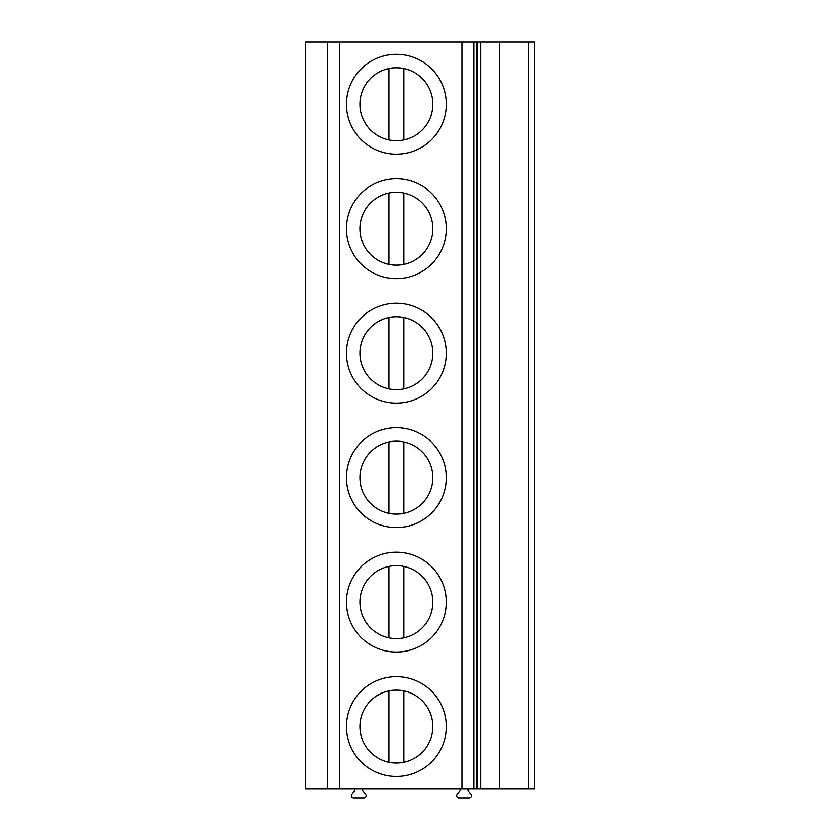 <?xml version="1.0" encoding="UTF-8"?>
<svg xmlns="http://www.w3.org/2000/svg" width="840" height="840" viewBox="0 0 840 840"><rect width="100%" height="100%" fill="white"/><g stroke="black" fill="none" stroke-linecap="round" stroke-linejoin="round"><path stroke-width="1.26" d="M528.423 788.812L528.423 42L534.544 42L534.544 788.812L305.456 788.812L305.456 42L327.537 42L327.537 788.812M528.423 42L327.537 42M534.544 779.016L534.544 674.142M534.544 654.538L534.544 549.675M534.544 530.072L534.544 425.208M534.544 405.605L534.544 300.741M534.544 281.137L534.544 176.274M534.544 156.671L534.544 51.797M362.723 788.812L362.723 790.65L365.683 794.441A2.205 2.205 0 0 1 363.951 798L353.546 798A2.205 2.205 0 0 1 351.803 794.441L354.764 790.65L354.764 788.812M468.08 788.812L468.08 790.65L471.041 794.441A2.205 2.205 0 0 1 469.308 798L458.903 798A2.205 2.205 0 0 1 457.159 794.441L460.12 790.65L460.12 788.812M396.375 676.651A49.917 49.917 0 0 0 346.447 726.579A49.917 49.917 0 0 0 396.375 776.496A49.917 49.917 0 0 0 446.292 726.579A49.917 49.917 0 0 0 396.375 676.651M396.375 690.134A36.446 36.446 0 0 1 432.82 726.579A36.446 36.446 0 0 1 396.375 763.025A36.446 36.446 0 0 1 359.93 726.579A36.446 36.446 0 0 1 403.725 690.879L403.725 762.279A36.446 36.446 0 0 1 389.025 762.279L389.025 690.879M396.375 552.184A49.917 49.917 0 0 0 346.447 602.112A49.917 49.917 0 0 0 396.375 652.029A49.917 49.917 0 0 0 446.292 602.112A49.917 49.917 0 0 0 396.375 552.184M396.375 565.667A36.446 36.446 0 0 1 432.82 602.112A36.446 36.446 0 0 1 396.375 638.558A36.446 36.446 0 0 1 359.93 602.112A36.446 36.446 0 0 1 403.725 566.412L403.725 637.801A36.446 36.446 0 0 1 389.025 637.801L389.025 566.412M396.375 427.718A49.917 49.917 0 0 0 346.447 477.645A49.917 49.917 0 0 0 396.375 527.562A49.917 49.917 0 0 0 446.292 477.645A49.917 49.917 0 0 0 396.375 427.718M396.375 441.189A36.446 36.446 0 0 1 432.82 477.645A36.446 36.446 0 0 1 396.375 514.091A36.446 36.446 0 0 1 359.93 477.645A36.446 36.446 0 0 1 403.725 441.945L403.725 513.335A36.446 36.446 0 0 1 389.025 513.335L389.025 441.945A36.446 36.446 0 0 0 389.025 513.335M396.375 303.25A49.917 49.917 0 0 0 346.447 353.168A49.917 49.917 0 0 0 396.375 403.095A49.917 49.917 0 0 0 446.292 353.168A49.917 49.917 0 0 0 396.375 303.25M396.375 316.722A36.446 36.446 0 0 1 432.82 353.168A36.446 36.446 0 0 1 396.375 389.613A36.446 36.446 0 0 1 359.93 353.168A36.446 36.446 0 0 1 403.725 317.478A36.446 36.446 0 0 1 403.725 388.868L403.725 317.478M389.025 388.868A36.446 36.446 0 0 1 389.025 317.478L389.025 388.868A36.446 36.446 0 0 0 403.725 388.868M396.375 178.784A49.917 49.917 0 0 0 346.447 228.701A49.917 49.917 0 0 0 396.375 278.628A49.917 49.917 0 0 0 446.292 228.701A49.917 49.917 0 0 0 396.375 178.784M396.375 192.255A36.446 36.446 0 0 1 432.82 228.701A36.446 36.446 0 0 1 396.375 265.146A36.446 36.446 0 0 1 359.93 228.701A36.446 36.446 0 0 1 403.725 193.001L403.725 264.401A36.446 36.446 0 0 1 389.025 264.401L389.025 193.001A36.446 36.446 0 0 0 389.025 264.401M396.375 54.316A49.917 49.917 0 0 0 346.447 104.234A49.917 49.917 0 0 0 396.375 154.161A49.917 49.917 0 0 0 446.292 104.234A49.917 49.917 0 0 0 396.375 54.316M396.375 67.788A36.446 36.446 0 0 1 432.82 104.234A36.446 36.446 0 0 1 396.375 140.679A36.446 36.446 0 0 1 359.93 104.234A36.446 36.446 0 0 1 403.725 68.534L403.725 139.934A36.446 36.446 0 0 1 389.025 139.934L389.025 68.534M339.602 42L339.602 788.812M462.011 788.812L462.011 42M473.991 788.812L473.991 42M476.49 788.812L476.49 42M477.267 788.812L477.267 42M480.89 42L480.89 788.812M499.254 42L499.254 788.812"/></g></svg>

